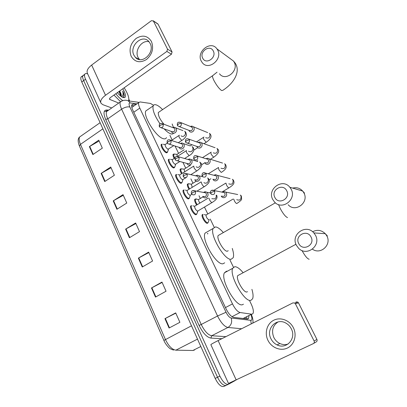 <?xml version="1.0" encoding="UTF-8"?>
<svg xmlns="http://www.w3.org/2000/svg" width="407" height="407" viewBox="0 0 407 407"><rect width="100%" height="100%" fill="white"/><g stroke="black" fill="none" stroke-linecap="round" stroke-linejoin="round"><path stroke-width="0.61" d="M196.713 214.062L195.848 214.759C193.768 214.769 189.631 207.809 190.654 206.028L191.672 205.621M189.214 198.229L188.304 198.916C186.213 198.804 182.148 192.028 183.135 190.303L184.127 189.901M181.832 182.636L180.876 183.308C178.77 183.084 174.771 176.48 175.727 174.807L176.694 174.415M174.557 167.277L173.56 167.933C171.444 167.603 167.506 161.162 168.427 159.539L169.373 159.157M167.394 152.152L166.351 152.788C164.219 152.35 160.343 146.067 161.233 144.495L162.159 144.124M174.191 158.455C173.173 156.578 172.797 155.215 173.072 154.36L173.962 154.014M181.553 173.753C180.347 171.662 179.889 170.126 180.184 169.134L181.095 168.783M207.997 222.685L207.219 223.351C205.245 223.423 201.16 216.483 202.162 214.764L203.134 214.392M196.642 205.031C195.039 202.538 194.398 200.641 194.729 199.333L195.681 198.967M189.031 189.28C187.632 186.981 187.093 185.261 187.403 184.127L188.334 183.766M153.531 105.276L150.488 103.444L140.059 101.938L138.675 102.656C138.273 103.78 138.65 105.591 139.805 108.094L232.483 303.902C235.037 308.933 237.566 311.808 240.064 312.52L251.607 314.179L252.259 314.143L253.093 313.359C253.78 311.375 253.159 308.297 251.241 304.126L249.71 300.946M207.565 233.908L207.407 233.587M233.46 267.231L229.94 259.931M214.168 227.192L210.241 219.047M207.794 213.97L204.467 207.056M200.33 198.484L199.018 195.752M192.979 183.221L190.903 178.907M185.729 168.177L182.916 162.342M178.587 153.353L175.061 146.042M172.141 139.983L169.902 135.333M178.938 162.128L178.266 162.551M136.04 104.477L133.231 104.106L131.802 104.843C131.38 105.978 131.736 107.794 132.875 110.287L226.038 308.801C228.586 313.843 231.13 316.702 233.674 317.379L247.802 319.017L248.641 318.233L248.942 315.832M246.764 316.941L246.586 319.002M235.297 380.504L228.602 384.193C225.88 384.915 222.975 382.229 219.887 376.124L85.526 79.207C84.549 76.994 84.28 75.366 84.717 74.318C85.165 73.428 86.086 73.275 87.469 73.855L87.724 73.962M228.393 384.289L226.251 385.302C223.514 386.034 220.604 383.358 217.526 377.258L83.654 80.581C82.682 78.373 82.418 76.74 82.855 75.692L84.549 74.898M131.644 105.489L134.127 105.805M226.251 385.302C223.514 386.034 220.604 383.358 217.526 377.258L83.654 80.581C82.682 78.373 82.418 76.74 82.855 75.692L84.717 74.318M226.043 385.398L223.911 386.411C221.154 387.154 218.238 384.478 215.171 378.393L81.782 81.96C80.815 79.747 80.555 78.119 81.003 77.06L82.687 76.257M101.14 173.387L110.735 167.038L114.387 175.239L104.731 181.558L101.14 173.387L101.491 173.168L105.077 181.329M89.377 146.612L98.769 140.171L102.325 148.153L92.872 154.568L89.377 146.612L89.723 146.398L93.213 154.339M138.375 258.14L148.626 252.116L152.589 261.014L142.267 267.002L138.375 258.14L138.746 257.931L142.638 266.783M151.48 287.968L161.971 282.076L166.046 291.229L155.484 297.085L151.48 287.968L151.862 287.764L155.866 296.871M164.957 318.65L175.697 312.891L179.889 322.308L169.078 328.022L164.957 318.65L165.349 318.447L169.465 327.818M113.217 200.88L123.021 194.627L126.775 203.052L116.906 209.269L113.217 200.88L113.578 200.666L117.262 209.045M125.626 229.116L135.648 222.98L139.504 231.634L129.411 237.739L125.626 229.116L125.992 228.907L129.777 237.52M135.897 223.535L125.992 228.907M123.311 195.279L113.578 200.666M175.804 313.136L165.349 318.447M162.128 282.427L151.862 287.764M148.83 252.574L138.746 257.931M99.13 140.99L89.723 146.398M111.06 167.776L101.491 173.168M293.401 327.767C297.176 335.231 294.327 344.815 287.388 348.046C280.504 351.389 271.398 347.649 267.892 340.221C264.291 332.845 267.023 323.534 273.789 320.212C280.499 316.783 289.728 320.248 293.401 327.767M270.94 338.756C272.324 341.534 274.369 343.579 277.075 344.897C286.421 349.872 296.617 338.487 291.3 328.815C290.094 326.424 288.375 324.572 286.141 323.26C276.648 317.231 265.532 328.724 270.94 338.756M288.07 344.057C285.343 344.933 282.616 344.754 279.889 343.523C277.213 342.226 275.193 340.206 273.83 337.469C271.271 330.84 272.68 325.656 278.047 321.922M296.021 301.928L297.817 302.075L298.468 302.823L295.416 303.795L294.754 303.032L292.933 302.884L218.116 340.578C213.019 343.167 210.607 344.546 210.882 344.719L228.5 383.455L313.349 343.605C314.306 343.02 314.56 342.16 314.118 341.03L316.911 339.423C317.348 340.537 317.099 341.381 316.158 341.956L313.609 343.452M295.416 303.795L314.118 341.03M298.468 302.823L316.911 339.423M311.014 236.976C307.02 228.729 294.281 235.689 298.763 243.569C302.63 251.841 315.573 244.973 311.014 236.976M296.464 245.38C290.293 234.707 305.896 223.331 313.848 232.921L315.425 235.18C321.55 245.619 306.695 256.99 298.601 248.265L296.464 245.38M239.148 274.867L237.698 275.646C235.729 279.08 243.671 293.132 246.927 291.956L247.481 291.666M251.908 289.341C253.174 293.605 253.403 296.759 252.594 298.799L250.956 300.3C244.678 302.935 228.81 274.984 232.733 268.279L234.737 266.697C236.955 266.646 239.698 268.589 242.969 272.532M243.452 304.192L242.496 304.69C236.004 307.438 220.258 279.624 224.41 272.822L226.496 271.194L227.34 271.22M286.691 190.695C282.875 182.794 270.594 189.952 274.888 197.481C278.586 205.408 291.056 198.331 286.691 190.695M272.817 199.603C266.788 189.189 282.443 177.676 289.86 187.271L291.091 189.102C297.105 199.354 282.01 210.851 274.481 201.953L272.817 199.603M219.495 234.773L218.152 235.536C216.346 238.736 223.916 251.77 227.274 251.226L228.215 250.702M232.26 248.443C233.633 252.645 233.933 255.744 233.165 257.748L231.151 259.264C224.659 260.622 209.534 234.697 213.141 228.439L215.537 226.903C217.674 227.147 220.248 229.009 223.265 232.504M224.71 262.815L222.955 263.782C216.27 265.262 201.241 239.469 205.057 233.114L213.141 228.439M213.248 50.931C209.931 44.032 198.992 51.699 202.732 58.221C205.947 65.151 217.043 57.54 213.248 50.931M201.312 61.187C195.874 51.821 210.846 39.845 216.936 48.871L217.597 49.924C223.072 59.244 208.328 71.169 202.198 62.551L201.312 61.187M159.997 123.814C154.584 115.781 152.294 109.819 153.144 105.932C153.714 104.604 154.914 104.319 156.746 105.082C158.465 105.845 160.419 107.351 162.591 109.61M172.151 123.962L173.397 127.325M173.57 133.196C173 134.066 172.003 134.259 170.589 133.771C168.747 133.094 166.58 131.446 164.087 128.826M166.463 137.591C165.924 138.818 164.83 139.169 163.171 138.65C156.09 136.94 142.903 115.964 145.798 110.958L147.721 109.641M159.274 111.854L158.328 112.5C158.033 115.568 159.931 119.495 164.026 124.293M209.264 219.622L208.872 219.851C207.097 218.732 206.151 217.119 206.028 215.013L204.273 214.601M208.262 222.37L207.601 222.766C205.754 222.827 201.928 216.321 202.864 214.713L203.062 214.438M221.194 196.088L221.901 197.008C222.904 197.792 223.982 197.883 225.127 197.278C226.618 196.174 227.03 194.744 226.363 192.984L225.676 192.084L223.667 191.387L221.963 192.119M221.612 196.169L223.952 196.362C225.03 195.564 225.325 194.531 224.842 193.254L224.349 192.597L222.894 192.099L223.667 191.387M197.253 204.665C195.726 202.31 195.116 200.514 195.421 199.272L196.149 198.896L196.795 199.155M212.897 179.238L213.604 180.209C214.596 181.013 215.669 181.105 216.824 180.479C218.3 179.37 218.707 177.951 218.05 176.216L217.419 175.371L215.578 174.659L213.889 175.264M213.299 179.334L215.639 179.528C216.702 178.724 216.997 177.696 216.524 176.44L216.061 175.824L214.296 175.371M199.893 203.083C198.835 201.577 198.392 200.402 198.565 199.547L195.619 199.008M189.637 188.909C188.314 186.747 187.8 185.129 188.09 184.061L188.858 183.699L189.428 183.933M204.736 162.663L205.443 163.69C206.425 164.504 207.499 164.596 208.659 163.955C210.114 162.841 210.516 161.426 209.87 159.717L209.29 158.923L207.601 158.211L205.932 158.71M205.123 162.775L207.458 162.968C208.511 162.159 208.801 161.136 208.333 159.9L207.911 159.32L206.324 158.827M192.226 187.322L191.326 184.152L188.283 183.801M182.143 173.382C181.018 171.428 180.596 169.989 180.871 169.068L182.168 168.93M196.718 146.357L197.415 147.436C198.387 148.26 199.461 148.346 200.626 147.69C202.06 146.571 202.457 145.167 201.821 143.483L201.282 142.735L199.73 142.023L198.087 142.435M187.637 143.244L197.085 146.484L199.41 146.668C200.448 145.859 200.737 144.841 200.28 143.62L199.883 143.076L198.453 142.567M184.697 171.785L184.081 169.134L181.049 168.813M174.776 158.079C173.84 156.339 173.499 155.077 173.748 154.284L175.01 154.146M188.833 130.316L189.52 131.441C190.481 132.275 191.549 132.356 192.715 131.685C194.129 130.561 194.526 129.167 193.9 127.508L193.401 126.801L191.967 126.099L190.354 126.429M179.37 126.643L189.174 130.454L191.494 130.632C192.516 129.813 192.801 128.805 192.348 127.605L190.695 126.572M177.223 156.303L176.938 154.334L173.926 154.039M211.996 202.574L197.532 211.172C195.696 210.022 194.724 208.384 194.612 206.252L192.877 205.84M202.752 196.393L203.485 197.303C204.451 198.016 205.469 198.082 206.547 197.502C208.389 195.894 208.547 194.159 207.015 192.308L205.148 191.692L203.464 192.425M196.973 213.736L196.24 214.158C194.292 214.158 190.415 207.636 191.371 205.967L191.585 205.677M203.118 196.454L205.337 196.601C206.39 195.818 206.68 194.795 206.212 193.534L205.672 192.837L204.324 192.394L205.148 191.692M191.85 194.241L189.972 195.34C188.146 194.164 187.174 192.547 187.062 190.486L185.307 190.1M194.709 179.762L195.441 180.723C196.398 181.456 197.42 181.527 198.504 180.927C200.305 179.339 200.478 177.635 199.018 175.819L197.303 175.183L195.63 175.804M189.474 197.909L188.695 198.316C186.732 198.204 182.921 191.855 183.842 190.237L184.05 189.952M195.06 179.843L197.283 179.991C198.321 179.197 198.611 178.18 198.153 176.943L197.654 176.287L195.981 175.885M185.831 177.773L182.524 179.746C180.708 178.546 179.741 176.953 179.629 174.959L177.854 174.593M186.803 163.405L187.525 164.418C188.477 165.161 189.499 165.227 190.593 164.611C192.353 163.049 192.536 161.37 191.142 159.585L189.56 158.944L187.907 159.463M182.957 179.629L182.082 182.326L181.263 182.707C179.289 182.494 175.539 176.302 176.429 174.735L176.628 174.461M177.452 160.846L187.139 163.497L189.357 163.639C190.384 162.846 190.669 161.833 190.217 160.612L189.754 159.997L188.243 159.559M179.899 161.513L175.193 164.392C173.382 163.166 172.42 161.589 172.303 159.661L170.508 159.315M180.296 143.396L181.924 142.964L183.389 143.605C184.722 145.36 184.529 147.013 182.804 148.555C181.705 149.186 180.683 149.125 179.741 148.367L179.029 147.309M175.651 164.275L174.801 166.977L173.937 167.338C171.952 167.018 168.264 160.984 169.124 159.463L169.317 159.198M169.307 144.2L179.339 147.41L181.558 147.553C182.57 146.749 182.855 145.747 182.412 144.546L181.98 143.961L180.606 143.503M173.794 145.635L167.964 149.262C166.163 148.011 165.206 146.454 165.089 144.587L163.268 144.261M171.383 131.471L172.085 132.57C173.016 133.338 174.033 133.399 175.137 132.753C176.826 131.222 177.03 129.594 175.748 127.869L174.394 127.233L172.787 127.595M168.457 149.155L167.628 151.857L166.728 152.193C164.733 151.78 161.096 145.889 161.93 144.414L162.113 144.154M161.304 127.818L171.673 131.578L173.881 131.71C174.883 130.906 175.163 129.914 174.725 128.724L174.323 128.174L173.082 127.706M151.45 41.494C153.958 48.387 152.284 54.401 146.423 59.549C139.932 63.273 134.844 62.179 131.161 56.273C128.744 49.496 130.393 43.549 136.106 38.436C142.511 34.6 147.624 35.618 151.45 41.494M133.934 55.23L135.429 57.392C141.941 64.988 155.209 52.564 150.137 43.437L148.87 41.56C142.353 33.588 128.907 46.057 133.934 55.23M139.499 59.549L138.085 57.484C134.3 50.554 141.753 39.713 149.013 41.723M128.866 99.267L129.706 101.053M111.737 107.957L102.961 104.726L101.109 103.393C99.908 101.124 101.379 98.413 105.52 95.258L166.88 51.43L167.521 49.14L172.069 51.959L171.439 54.217L110.745 97.324C109.697 98.112 109.33 98.794 109.631 99.369L118.722 103.052M100.753 102.605L87.561 73.611C86.259 71.118 87.627 68.264 91.656 65.054L151.455 20.66L153.393 21.011L167.521 49.14M157.397 23.591L158.079 24.191L172.069 51.959M124.171 87.785C127.879 93.625 129.37 97.995 128.632 100.9M122.751 88.797C125.534 93.478 126.19 96.418 124.72 97.624L122.939 97.477C121.24 96.739 119.378 95.121 117.343 92.633M117.827 93.218L117.506 92.521M119.012 91.448L120.828 96.174L120.772 94.098L119.744 91.173C121.062 93.498 121.535 95.202 121.159 96.271L121.098 96.388M122.695 97.37L123.224 97.283L124.196 95.981C124.237 94.729 123.738 93.096 122.695 91.076C123.469 94.058 123.077 95.93 121.52 96.688M122.731 100.59C120.462 99.013 118.157 96.724 115.817 93.722M120.467 101.608L113.95 95.045M120.874 94.699L119.368 91.193M123.733 96.973L123.565 97.09C124.166 95.843 123.876 93.839 122.695 91.076M243.025 318.554L251.607 314.179M245.238 317.719L245.329 318.844M232 316.677L240.064 312.52M225.463 307.57L232.483 303.902M133.791 112.235L139.805 108.094M136.956 103.846L130.154 102.92C128.795 102.93 128.704 104.304 129.884 107.046L226.038 312.266C227.742 315.654 229.456 317.572 231.176 318.02L251.18 320.38C252.223 319.765 252.167 317.898 251.002 314.784M221.84 338.7L210.892 338.085C206.807 337.296 202.879 333.074 199.099 325.422L105.667 119.404C103.139 113.202 103.526 110.058 106.817 109.982L108.598 110.165M219.887 376.124L215.171 378.393M85.526 79.207L81.782 81.96M104.935 111.304L106.72 111.482M241.626 328.734L227.94 327.472L211.696 335.744L225.926 336.64M231.176 318.02C232.366 322.141 231.288 325.29 227.94 327.472C224.45 326.658 220.986 322.832 217.557 315.995L201.241 324.476C204.594 331.262 208.079 335.017 211.696 335.744L210.892 338.085M226.038 312.266L217.557 315.995L121.622 109.188L107.748 118.854L201.241 324.476L199.099 325.422M129.884 107.046C127.574 106.471 124.822 107.183 121.622 109.188C120.136 105.891 119.689 103.485 120.274 101.964L121.927 100.9M108.15 110.475L106.558 111.594C105.906 113.151 106.303 115.573 107.748 118.854L105.667 119.404M106.817 109.982L107.824 110.704M138.843 102.35L128.271 100.85L130.154 102.92M250.748 320.416L251.241 323.886M247.609 318.762L247.705 319.047M131.695 105.174L133.231 104.106M163.879 340.389L79.441 146.062L80.464 144.363L165.4 339.433C168.564 346.026 172.064 349.603 175.895 350.168L192.913 350.483L194.454 350.061M190.644 350.442L192.913 350.483L200.814 346.489M191.504 325.798L163.894 340.425C165.278 344.159 169.175 348.234 170.37 348.804L173.504 350.101M81.4 135.745L79.619 136.986C78.81 138.634 79.095 141.092 80.464 144.363L102.879 128.846M175.895 350.168L197.497 339.117M218.116 340.578L236.238 380.062M312.449 249.181C320.589 255.179 332.015 244.622 326.765 235.801L325.285 233.694C321.454 230.036 317.236 229.39 312.627 231.756M301.989 250.503L302.009 250.549C304.975 255.942 307.361 258.842 309.167 259.249M288.187 204.746C295.304 213.07 309.493 202.36 303.82 192.776L302.66 191.061C299.903 188.09 296.571 187.103 292.658 188.1M278.525 204.568L280.301 208.633C283.17 213.853 285.582 216.839 287.535 217.587M213.161 75.356L212.485 75.814C212.347 76.76 212.902 78.454 214.148 80.907C216.743 85.618 219.215 88.823 221.571 90.527L222.853 90.323C234.127 83.114 240.939 71.337 235.078 62.937L233.465 61.04L229.924 58.43M219.495 73.769C225.341 81.914 239.311 70.828 234.096 62.032L233.465 61.04L216.936 48.871M214.698 191.244L211.813 192.226L210.653 193.498L211.355 194.271C213.894 195.141 215.008 194.129 214.698 191.244L214.184 190.562L211.721 190.364M236.721 199.7C239.962 200.793 241.376 199.527 240.964 195.909L240.313 195.06L241.341 195.94L241.605 199.191C241.641 199.898 240.12 201.287 237.042 203.358L236.701 203.561C236.019 203.327 235.266 202.462 234.437 200.972L233.776 199.165M225.676 192.084L237.729 194.536M206.135 173.789L203.261 174.725L202.142 176.053L202.808 176.801C205.316 177.676 206.425 176.674 206.135 173.789L205.662 173.153L203.383 172.853M228.775 183.832C231.985 184.936 233.399 183.684 233.008 180.072L232.407 179.268L233.404 180.133C234.198 182.25 235.119 183.898 229.253 187.678L228.887 187.871C228.19 187.602 227.437 186.727 226.613 185.251L225.966 183.16M217.419 175.371L230.082 178.663M197.716 156.629L194.846 157.519L193.768 158.898L194.404 159.62C196.886 160.5 197.99 159.503 197.716 156.629L197.278 156.029L207.911 159.32M220.955 168.208C224.135 169.322 225.539 168.076 225.178 164.469L224.618 163.716L225.58 164.57C226.46 166.682 227.198 168.564 221.576 172.237L221.184 172.415L218.91 169.77L218.422 167.47M209.29 158.923L222.527 163.065M189.438 139.754L186.574 140.603L185.536 142.033L186.147 142.73C188.599 143.61 189.698 142.618 189.438 139.754L189.036 139.189L199.883 143.076M213.258 152.823C216.402 153.943 217.806 152.706 217.46 149.104L216.946 148.397L217.877 149.237C219.749 151.043 218.457 153.643 214.011 157.026L213.599 157.194L211.314 154.518L210.74 152.462L211.05 152.269M201.282 142.735L215.059 147.716M181.298 123.158L178.439 123.962L177.442 125.442L178.027 126.124C180.449 126.999 181.537 126.012 181.298 123.158L180.922 122.624L179.187 122.146M205.683 137.668C208.791 138.792 210.185 137.561 209.859 133.969L209.381 133.298L210.287 134.132C211.442 135.882 211.879 138.212 206.563 142.043L206.13 142.196L203.836 139.494L203.281 137.52L203.576 137.332M193.401 126.801L207.682 132.611M195.482 191.56L192.597 192.531L191.514 193.768L192.287 194.602C194.734 195.37 195.803 194.358 195.482 191.56L194.928 190.837L192.669 190.649M216.743 195.268C217.282 197.497 217.633 198.957 212.393 202.335L211.981 202.569C211.228 202.33 210.434 201.45 209.6 199.939L208.995 198.229M211.798 198.702L214.784 198.901C216.076 197.98 216.519 196.734 216.112 195.151M187.2 174.349L184.32 175.275L183.272 176.562L184.01 177.366C186.437 178.149 187.5 177.142 187.2 174.349L186.686 173.667L184.59 173.392M207.626 177.966L208.628 178.851C209.513 180.759 210.465 182.397 204.675 186.437L204.238 186.66C203.475 186.381 202.676 185.49 201.852 183.995L201.251 182.015M203.927 182.606C204.863 183.318 205.861 183.384 206.919 182.804C208.379 181.68 208.74 180.265 208.002 178.561M179.055 157.417L176.18 158.298L175.173 159.636L175.875 160.414C178.276 161.203 179.334 160.205 179.055 157.417L178.576 156.776L176.643 156.43M196.179 166.758C197.11 167.486 198.107 167.552 199.176 166.956C200.615 165.822 200.972 164.418 200.244 162.744L199.71 162.072L200.885 163.075C202.757 164.84 201.485 167.409 197.074 170.777L196.612 170.986L194.225 168.295L193.717 166.092M191.142 159.585L197.67 161.482M171.042 140.761L168.177 141.6L167.206 142.989L167.877 143.747C170.248 144.536 171.301 143.544 171.042 140.761L170.599 140.161L168.829 139.764M188.558 151.16C189.479 151.897 190.471 151.964 191.544 151.353C192.969 150.214 193.325 148.82 192.608 147.166L192.114 146.54L193.264 147.538L193.936 149.908C192.999 152.564 191.549 154.38 189.591 155.357L189.102 155.555L186.706 152.834L186.192 150.778L186.579 150.534M183.389 143.605L190.267 145.92M163.156 124.379L160.302 125.178L159.366 126.613L160.012 127.35C162.357 128.139 163.405 127.152 163.156 124.379L162.749 123.809L161.126 123.377M181.054 135.796C181.965 136.543 182.957 136.61 184.035 135.984C185.439 134.839 185.79 133.455 185.088 131.827L184.63 131.242L185.75 132.229L186.457 134.681C186.157 137.251 183.023 139.82 182.219 140.176L181.705 140.349L179.309 137.602L178.805 135.633L179.136 135.419M175.748 127.869L182.952 130.606M91.656 65.054L105.52 95.258M158.079 24.191L153.393 21.011M109.585 98.636L110.068 99.69M171.439 54.217L166.88 51.43M246.779 317.328L246.744 316.951M132.27 107.092L131.746 107.026M207.901 233.715L207.784 233.46M131.827 107.402L138.675 102.656M207.921 222.929L207.199 223.351M178.922 162.164L178.307 162.556M167.318 152.432L166.677 152.844M174.481 167.547L173.809 167.974M181.756 182.896L181.054 183.333M189.138 198.484L188.405 198.926M196.632 214.311L195.869 214.764M247.029 319.052L248.641 318.233M252.874 323.066C253.261 320.665 252.762 317.842 251.368 314.596M128.271 100.85C127.559 100.626 124.461 99.043 120.274 101.964L106.558 111.594L106.329 111.213C106.013 111.03 106.349 110.801 107.341 110.531L107.687 110.567M79.37 145.91C77.701 141.534 77.783 138.563 79.619 136.986L100.112 122.69M81.003 77.06L82.855 75.692M277.075 344.897L279.889 343.523M297.817 302.075L294.754 303.032M327.376 235.923L325.285 233.694L313.848 232.921M232.733 268.279L224.41 272.822M237.698 275.646L295.955 244.246M304.528 193.106L302.66 191.061L289.86 187.271M218.152 235.536L275.397 202.813M153.144 105.932L145.798 110.958M158.328 112.5L212.485 75.814L217.048 72.181M209.223 219.643L208.364 221.957M210.607 193.406C210.114 192.313 210.49 189.128 214.184 190.562L224.349 192.597M206.028 215.013L233.114 199.043M202.864 214.713L202.055 215.186M221.861 192.099L228.917 187.876M202.091 175.951C201.811 173.021 203.001 172.09 205.662 173.153L216.061 175.824M198.565 199.547L203.042 196.846M209.727 192.821L210.383 192.425M213.863 190.328L225.819 183.125M195.421 199.272L194.627 199.756M214.738 175.315L215.578 174.659M209.132 179.843L210.907 178.754M218.523 167.501L208.252 173.82M191.219 184.305L196.266 181.196M188.09 184.061L187.301 184.549M206.695 158.806L207.601 158.211M197.278 156.029C194.638 154.93 193.447 155.85 193.712 158.791M201.541 164.81L204.787 162.78M210.409 159.274L213.706 157.219M211.248 152.137L202.493 157.646M183.974 169.281L190.456 165.206M196.79 161.228L197.771 160.612M180.871 169.068L180.087 169.556M198.764 142.567L199.73 142.023M189.036 139.189C186.401 138.059 185.216 138.97 185.48 141.916M193.915 150.097L197.71 147.68M203.953 143.702L206.268 142.231M177.376 125.32C177.065 122.039 178.327 121.825 180.922 122.624L191.982 127.091M204.019 137.027L196.5 141.865M176.836 154.477L184.173 149.771M190.206 145.899L192.012 144.744M173.748 154.284L172.98 154.782M190.949 126.582L191.967 126.099M197.899 211.045L197.08 213.299M196.26 214.158L195.431 214.652M191.468 193.676C191.071 192.674 191.132 189.621 194.928 190.837L205.672 192.837M194.612 206.252L208.206 198.097M210.444 192.954L207.015 192.308M191.371 205.967L190.547 206.466M196.851 191.198L204.294 186.665M190.369 195.218L189.57 197.487M188.787 198.326L187.968 198.82M183.226 176.46C182.921 173.652 184.076 172.721 186.686 173.667L197.654 176.287M187.062 190.486L200.982 181.954M202.681 176.699L199.018 175.819M196.413 175.829L197.303 175.183M183.842 190.237L183.028 190.741M190.837 174.659L196.708 171.006M181.425 182.733L180.616 183.231M175.117 159.529C174.801 156.726 175.951 155.805 178.576 156.776L189.754 159.997M193.768 166.107L179.629 174.959M188.614 159.534L189.56 158.944M176.429 174.735L175.62 175.244M184.62 158.516L189.24 155.581M174.176 167.374L173.377 167.877M167.145 142.872C166.834 140.059 167.984 139.153 170.599 140.161L181.98 143.961M172.303 159.661L175.025 157.921M177.544 156.308L186.192 150.778M180.922 143.498L181.924 142.964M169.124 159.463L168.325 159.976M178.281 142.725L181.883 140.39M167.033 152.243L166.239 152.752M159.3 126.491C158.984 123.672 160.134 122.782 162.749 123.809L174.323 128.174M179.431 135.216L171.439 140.44M165.089 144.587L167.297 143.147M173.346 127.717L174.394 127.233M161.93 144.414L161.141 144.933M135.429 57.392L139.398 59.529M157.911 23.942L153.225 20.757M123.224 97.283L124.72 97.624"/></g></svg>
